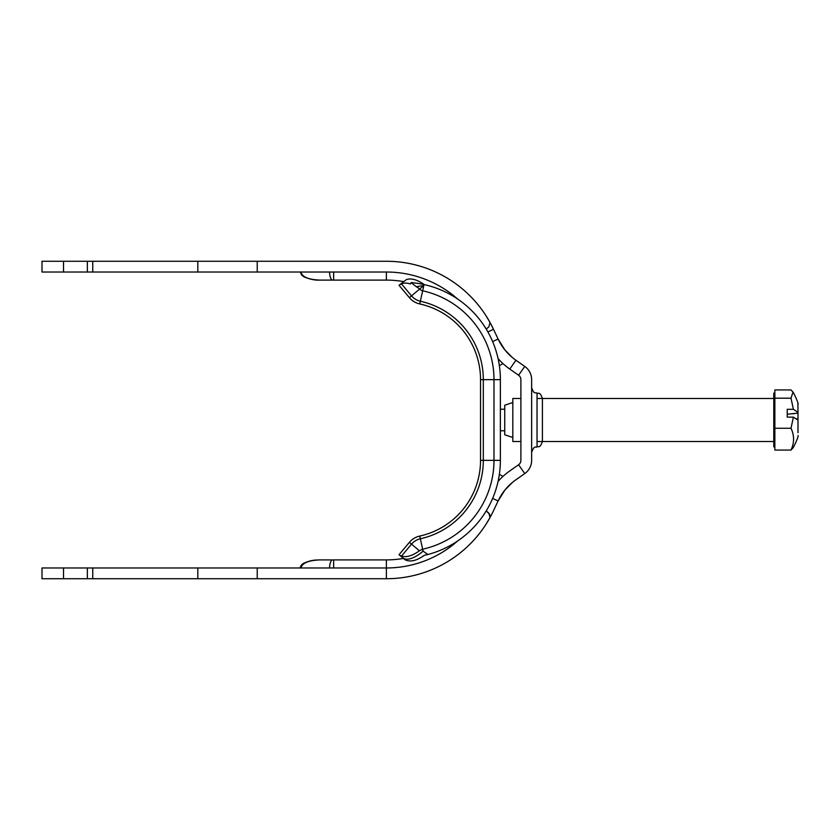 <?xml version="1.0" encoding="UTF-8"?>
<svg xmlns="http://www.w3.org/2000/svg" width="840" height="840" viewBox="0 0 840 840"><rect width="100%" height="100%" fill="white"/><g stroke="black" fill="none" stroke-linecap="round" stroke-linejoin="round"><path stroke-width="1.26" d="M404.849 559.608L406.298 560.301C411.212 562.023 417.228 560.353 424.337 555.293L427.844 554.516L423.087 551.124L422.268 549.297L419.423 550.756C412.44 555.839 406.455 557.624 401.478 556.101L399.525 555.135L404.849 559.608L399.021 554.715L403.442 558.422A99.54 99.54 0 0 1 386.369 559.902A99.54 99.54 0 0 0 403.442 558.422M399.525 555.135L399.021 554.715L409.395 542.346A18.837 18.837 0 0 1 419.748 536.067A77.543 77.543 0 0 0 480.532 460.352L480.532 379.649A77.543 77.543 0 0 0 419.748 303.933A18.837 18.837 0 0 1 409.395 297.654L399.021 285.285L401.394 283.794A26.901 14.259 50 0 1 410.361 283.962L411.065 282.597L416.304 286.713L423.822 285.548L419.706 289.002A26.901 14.259 50 0 0 416.304 286.713M424.19 284.592A26.901 14.259 -130 0 0 406.287 279.689L399.683 284.729M422.268 549.297A5.376 5.376 0 0 1 422.656 549.202L423.087 551.124A26.901 11.949 130 0 1 402.707 557.812M427.844 554.516A97.377 97.377 0 0 0 500.378 460.352L500.378 379.649A97.377 97.377 0 0 0 411.065 282.597M419.748 536.067A77.543 77.543 0 0 0 480.532 460.352A77.543 77.543 0 0 1 419.748 536.067L422.656 549.202A90.993 90.993 0 0 0 493.983 460.352L493.983 379.649A90.993 90.993 0 0 0 422.656 290.798A5.376 5.376 0 0 1 419.706 289.002L411.526 295.869L401.394 283.794M480.532 460.352L483.315 460.352L483.315 379.649L480.532 379.649A77.543 77.543 0 0 0 419.748 303.933L423.822 285.548M63.525 261.272L42 261.272L42 272.024L63.525 272.024L63.525 261.272L87.36 261.272L87.36 272.024L386.369 272.024A107.614 107.614 0 0 1 457.79 299.145M87.36 272.024L63.525 272.024M42 272.024L42 261.272M490.035 322.487L493.511 329.301A118.377 118.377 0 0 0 386.369 261.272L87.36 261.272M197.809 261.272L197.809 272.024M257.229 261.272L257.229 272.024M63.525 567.976L42 567.976L42 578.728L63.525 578.728L63.525 567.976L87.36 567.976L87.36 578.728L92.746 578.728L92.746 567.976L257.229 567.976L257.229 578.728L92.746 578.728M457.79 540.855A107.614 107.614 0 0 1 386.369 567.976L386.369 578.728L257.229 578.728M87.36 578.728L63.525 578.728M197.809 578.728L197.809 567.976M92.746 567.976L87.36 567.976M333.648 567.976L333.648 559.902L386.369 559.902L386.369 567.976L257.229 567.976M498.057 358.522A64.565 64.565 0 0 0 509.775 369.065L518.595 375.239A5.376 5.376 0 0 1 520.894 379.649L520.894 460.352A5.376 5.376 0 0 1 518.595 464.762L509.775 470.935A64.565 64.565 0 0 0 498.057 481.478M386.369 578.728A118.377 118.377 0 0 0 493.511 510.699L498.089 500.955A53.812 53.812 0 0 1 515.938 479.756L524.759 473.582A16.139 16.139 0 0 0 531.647 460.352L531.647 379.649A16.139 16.139 0 0 0 524.759 366.419L515.938 360.245A53.812 53.812 0 0 1 498.089 339.045L493.511 329.301L487.893 331.937M537.033 446.901C538.629 445.82 539.731 449.012 542.409 441.525L542.409 398.475C539.763 391.041 538.534 394.118 537.033 393.099L537.033 446.901C535.49 448.161 534.786 444.329 531.647 452.288M504.945 349.986L498.099 339.034L504.945 349.986L512.347 357.504L504.956 350.007M333.648 272.024L333.648 280.098L319.904 280.098L386.369 280.098A99.54 99.54 0 0 1 403.442 281.579M504.945 490.014L498.099 500.966L504.945 490.014M512.379 482.475L504.977 489.972M490.035 517.514L486.413 523.645L490.025 517.524L488.901 513.188L486.224 510.909L489.731 514.353L490.035 517.514M507.266 487.347L512.894 482.044M486.224 329.091L488.901 326.812L490.025 322.476L486.402 316.344M300.951 567.976C302.096 563.083 308.417 560.385 319.904 559.902L332.64 559.902A8.075 3.024 -90 0 0 329.616 567.976M500.987 478.328L502.961 476.417L499.359 474.348M502.961 476.417L500.661 478.663M300.279 272.024L301.728 275.184L303.954 276.843C310.076 279.353 315.389 280.445 319.904 280.098C308.417 279.615 302.096 276.917 300.951 272.024M500.987 361.673L502.961 363.584L499.359 365.652M798 435.53C798.956 436.558 792.75 448.938 792.992 447.909L791.007 450.062C794.409 442.796 794.409 435.519 791.007 428.264L793.401 417.134L798 420.126L798 432.737M797.895 403.399L798 412.314L793.401 409.322L791.007 398.192L792.992 392.091L791.007 389.939L774.858 389.939L774.858 398.192L791.007 398.192M797.969 420L798 412.314L798 413.049L787.238 414.278M793.401 417.134L787.238 417.134L787.238 409.322L793.401 409.322M791.007 450.062L774.858 450.062L774.858 398.192M791.007 428.264L774.858 428.264M796.667 418.824L798 419.139M798 413.049L792.729 413.816M512.82 402.518L504.745 405.206L504.745 434.794L512.82 437.483M520.894 441.525L512.82 441.525L512.82 398.475L520.894 398.475M774.858 446.901L773.787 446.901L773.787 393.099L774.858 393.099M409.395 542.346L411.526 544.131A16.055 16.055 0 0 1 420.357 538.776A80.325 80.325 0 0 0 483.315 460.352L500.378 460.352M409.395 297.654L411.526 295.869A16.055 16.055 0 0 0 420.357 301.224A80.325 80.325 0 0 1 483.315 379.649L500.378 379.649M480.532 379.649A77.543 77.543 0 0 0 419.748 303.933M401.478 556.101L411.526 544.131L419.423 550.767M386.369 280.098L386.369 272.024M329.616 272.024A8.075 3.024 90 0 0 332.64 280.098M492.639 341.596L498.089 339.045M509.775 369.065L515.938 360.245M518.595 375.239L524.759 366.419M518.595 464.762L524.759 473.582M492.639 498.404L498.089 500.955M92.746 261.272L92.746 272.024M537.033 393.099C535.437 392.06 534.208 395.073 531.647 387.713M300.279 567.976C300.332 566.066 301.539 564.459 303.923 563.178C312.239 559.524 316.344 560.144 319.904 559.902M792.992 392.091C792.75 391.062 798.956 403.442 798 404.471M504.745 409.238L500.378 409.238M504.745 430.763L500.378 430.763M773.787 398.475L537.033 398.475M773.787 441.525L537.033 441.525"/></g></svg>
